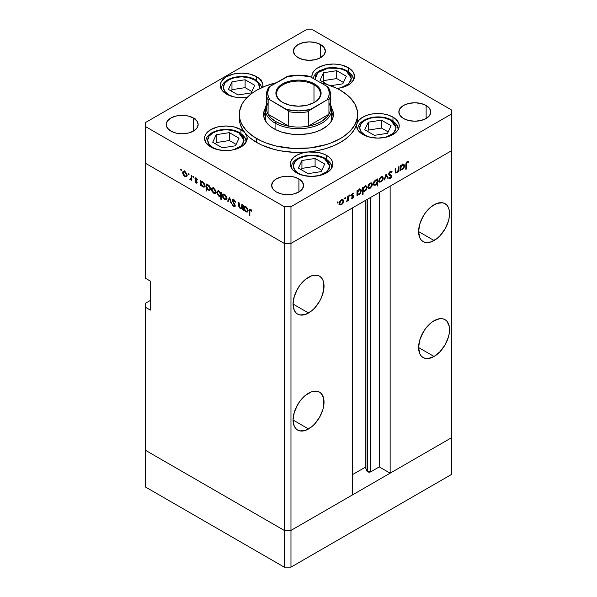 <?xml version="1.0" encoding="UTF-8"?>
<svg xmlns="http://www.w3.org/2000/svg" width="597" height="597" viewBox="0 0 597 597"><rect width="100%" height="100%" fill="white"/><g stroke="black" fill="none" stroke-linecap="round" stroke-linejoin="round"><path stroke-width="0.9" d="M451.653 437.661L290.97 530.427L284.269 530.427L145.347 450.22L145.347 486.943L145.347 303.328L150.369 300.433L145.347 303.328L145.347 450.22L284.269 530.427L145.347 450.22L284.269 530.427L284.269 567.15L145.347 486.943L284.269 567.15L284.269 243.412L145.347 163.205L145.347 278.209L145.347 163.205L284.269 243.412L145.347 163.205L284.269 243.412L284.269 530.427L290.97 530.427L284.269 530.427L290.97 530.427L290.97 567.15L284.269 567.15L290.97 567.15L290.97 243.412L284.269 243.412L284.269 206.696L145.347 126.489L145.347 163.205L145.347 126.489L284.269 206.696L290.97 206.696L290.97 243.412L352.476 207.905L290.97 243.412L284.269 243.412L290.97 243.412L451.653 150.645L451.653 437.661L290.97 530.427L290.97 243.412L451.653 150.645L390.139 186.16L451.653 150.645L451.653 113.923L290.97 206.696L451.653 113.923L451.653 110.057L312.731 29.85L451.653 110.057L451.653 474.376L290.97 567.15L451.653 474.376L451.653 437.661L390.139 473.175L390.139 186.16L390.139 473.175L379.259 466.891L370.782 471.787L367.655 471.787L367.655 199.137L367.655 471.787L367.08 471.212A2.209 1.276 0 0 0 367.655 471.787A2.209 1.276 0 0 0 370.782 471.787L370.782 197.338L370.782 471.787L379.259 466.891L379.259 192.443L379.259 466.891L390.139 473.175L451.653 437.661M421.975 218.472A21.895 12.641 120 0 0 424.422 214.241L421.975 218.472M434.079 240.516L418.594 231.576L419.773 237.74L421.206 240.001L423.131 241.598L425.474 242.472L431.056 241.919L437.101 238.427L440.004 235.733L445.026 228.957L448.384 221.226L449.265 217.36L449.265 210.383L448.384 207.54L446.952 205.278L445.026 203.674A21.895 12.641 -60 0 1 448.384 221.226A21.895 12.641 -60 0 1 434.079 240.516A21.895 12.641 -60 0 1 423.131 241.598A21.895 12.641 -60 0 1 419.773 224.054A21.895 12.641 -60 0 1 434.079 204.764A21.895 12.641 -60 0 1 445.026 203.674L442.675 202.808L437.101 203.361L431.056 206.846L425.474 212.741L423.131 216.315L419.773 224.054L418.594 231.576L434.079 240.516M421.975 334.439A21.895 12.641 120 0 0 424.422 330.208L421.975 334.439M434.079 356.484L418.594 347.544L419.773 353.708L421.206 355.969L423.131 357.566L425.474 358.439L428.153 358.543L434.079 356.484L440.004 351.7L445.026 344.924L448.384 337.186L449.265 333.327L449.265 326.35L446.952 321.238L445.026 319.641A21.895 12.641 -60 0 1 448.384 337.186A21.895 12.641 -60 0 1 434.079 356.484A21.895 12.641 -60 0 1 423.131 357.566A21.895 12.641 -60 0 1 419.773 340.021A21.895 12.641 -60 0 1 434.079 320.723A21.895 12.641 -60 0 1 445.026 319.641L442.675 318.776L440.004 318.664L434.079 320.723L431.056 322.813L425.474 328.708L423.131 332.283L419.773 340.021L418.594 347.544L434.079 356.484M296.44 406.915A21.895 12.641 120 0 0 298.881 402.684L296.44 406.915M308.545 428.959L293.06 420.019L294.239 426.183L295.672 428.445L297.597 430.041L299.94 430.915L305.522 430.362L311.567 426.87L314.47 424.176L319.492 417.4L322.85 409.661L323.731 405.803L323.731 398.826L321.417 393.714L319.492 392.117A21.895 12.641 -60 0 1 322.85 409.661A21.895 12.641 -60 0 1 308.545 428.959A21.895 12.641 -60 0 1 297.597 430.041A21.895 12.641 -60 0 1 294.239 412.497A21.895 12.641 -60 0 1 308.545 393.207A21.895 12.641 -60 0 1 319.492 392.117L317.141 391.251L311.567 391.804L305.522 395.289L299.94 401.184L297.597 404.759L294.239 412.497L293.06 420.019L308.545 428.959M296.44 290.948A21.895 12.641 120 0 0 298.881 286.724L296.44 290.948M308.545 312.992L293.06 304.052L294.239 310.216L295.672 312.485L297.597 314.082L299.94 314.947L305.522 314.395L311.567 310.91L314.47 308.216L319.492 301.44L321.417 297.619L323.731 289.836L323.731 282.859L322.85 280.015L321.417 277.754L319.492 276.157A21.895 12.641 -60 0 1 322.85 293.702A21.895 12.641 -60 0 1 308.545 312.992A21.895 12.641 -60 0 1 297.597 314.082A21.895 12.641 -60 0 1 294.239 296.53A21.895 12.641 -60 0 1 308.545 277.239A21.895 12.641 -60 0 1 319.492 276.157L317.141 275.284L311.567 275.836L305.522 279.329L299.94 285.217L297.597 288.799L294.239 296.53L293.06 304.052L308.545 312.992M367.08 199.473L367.08 471.212L365.245 467.25L352.476 474.622L365.245 467.25L365.245 200.532L365.245 467.25L367.08 471.212L367.08 199.473M352.476 494.913L290.97 530.427L352.476 494.913L352.476 207.905L352.476 494.913M150.369 310.097L145.347 307.194L150.369 310.097L150.369 281.105L150.369 310.097M145.347 278.209L150.369 281.105L145.347 278.209M265.852 121.549A33.141 19.134 180 0 1 265.359 118.273L265.523 116.4M263.755 116.296L265.359 111.923A34.917 20.156 0 0 0 263.747 116.34M273.814 128.661A34.917 20.156 180 0 1 263.583 114.408A34.917 20.156 180 0 1 265.501 107.826L263.755 112.43L263.755 116.385L265.09 120.258L267.71 123.907L271.508 127.191L276.351 129.989L282.038 132.183L291.687 134.176L298.5 134.564L308.634 133.698L314.962 132.183L320.649 129.989L327.529 125.609L330.76 122.124L332.745 118.34L333.417 114.408A34.917 20.156 180 0 1 311.858 133.027A34.917 20.156 180 0 1 273.814 128.661M357.618 119.788L356.894 123.818A59.178 34.163 0 0 0 357.678 118.273L357.678 114.408A59.178 34.163 180 0 1 321.149 145.974A59.178 34.163 180 0 1 256.658 138.564L256.658 142.429A59.178 34.163 0 0 0 308.104 151.981A59.178 34.163 0 0 0 356.894 123.818A21.305 12.298 180 0 1 371.394 114.102A21.305 12.298 180 0 1 392.975 117.116L392.975 120.99L392.975 117.116L395.624 118.982L398.811 123.415L399.221 125.81L398.811 128.213L397.595 130.519L392.975 134.512L386.065 137.176L377.916 138.116L369.759 137.176L362.849 134.512A21.305 12.298 180 0 1 356.61 125.81A21.305 12.298 180 0 1 356.894 123.818L358.61 120.609L361.775 117.781L366.148 115.564L371.394 114.102L377.125 113.52L382.916 113.855L388.341 115.087L392.975 117.116A21.305 12.298 180 0 1 399.221 125.81A21.305 12.298 180 0 1 386.065 137.176A21.305 12.298 180 0 1 362.849 134.512L359.73 132.228L357.633 129.579L356.67 126.721L356.894 123.818L354.7 128.974L351.148 133.87L346.327 138.392L340.342 142.429L333.357 145.884L325.522 148.668L317.037 150.72L308.104 151.981A21.305 12.298 180 0 1 326.626 155.421L326.626 159.295L326.626 155.421L329.275 157.287L331.245 159.414L332.454 161.72L332.865 164.123L332.454 166.518L331.245 168.832L326.626 172.817L319.716 175.488L311.559 176.421L303.41 175.488L296.5 172.817A21.305 12.298 180 0 1 290.261 164.123A21.305 12.298 180 0 1 308.104 151.981L318.089 152.414L322.664 153.623L326.626 155.421A21.305 12.298 180 0 1 332.865 164.123A21.305 12.298 180 0 1 319.716 175.488A21.305 12.298 180 0 1 296.5 172.817L292.985 170.138L290.858 167.011L290.276 163.668L291.284 160.354L293.806 157.324L297.657 154.802L302.545 152.981L308.104 151.981L294.12 152.347L280.381 150.795L273.844 149.332L261.896 145.116L256.658 142.429L250.18 137.997L245.098 132.997L247.083 137.123L246.494 141.399L243.397 145.295L238.173 148.34L231.464 150.168L224.069 150.548L216.898 149.451L210.808 146.996A21.305 12.298 180 0 1 204.57 138.295A21.305 12.298 180 0 1 217.726 126.93A21.305 12.298 180 0 1 240.942 129.601L240.942 133.474L240.942 129.601L245.098 132.997L241.822 128.094L239.882 122.967L239.33 117.721M340.342 90.244A59.178 34.163 180 0 1 357.678 114.408L357.394 111.057L355.133 104.49L350.693 98.304L347.708 95.423L340.342 90.244L336.044 87.998L326.395 84.274L320.596 82.714A59.178 34.163 180 0 1 340.342 90.244M262.665 87.214A21.305 12.298 180 0 0 262.896 85.416A21.305 12.298 180 0 0 256.658 76.722L249.74 74.05L241.591 73.118L233.442 74.05L226.524 76.722L221.912 80.707L220.696 83.013L220.286 85.416L220.696 87.819L221.912 90.125L226.524 94.11A21.305 12.298 180 0 0 247.307 97.266L237.434 97.483L233.442 96.781L226.524 94.11A21.305 12.298 180 0 1 220.286 85.416A21.305 12.298 180 0 1 233.442 74.05A21.305 12.298 180 0 1 256.658 76.722L256.658 80.588L256.658 76.722L259.307 78.58L262.486 83.013L262.896 85.416L262.486 87.819M348.252 67.648L348.252 71.513L348.252 67.648L352.506 71.155L353.775 73.177L354.402 77.453L353.745 79.565L350.581 83.446L348.17 85.087L342.066 87.52L336.977 88.446A21.305 12.298 180 0 0 354.491 76.341A21.305 12.298 180 0 0 348.252 67.648A21.305 12.298 180 0 0 325.029 64.976A21.305 12.298 180 0 0 311.88 76.341L312.291 73.946L313.5 71.633L315.47 69.506L318.119 67.648L325.029 64.976L333.186 64.043L337.342 64.282L341.335 64.976L348.252 67.648M312.022 77.759A21.305 12.298 180 0 1 311.88 76.341L312.022 77.759M193.473 118.027L193.473 131.079L188.286 133.079L182.175 133.78L176.055 133.079L170.876 131.079A15.977 9.224 180 0 1 166.19 124.557A15.977 9.224 180 0 1 176.055 116.027A15.977 9.224 180 0 1 193.473 118.027L196.935 121.019L198.152 124.557L196.935 128.086L193.473 131.079L193.473 118.027A15.977 9.224 180 0 1 198.152 124.557A15.977 9.224 180 0 1 188.286 133.079A15.977 9.224 180 0 1 170.876 131.079L167.406 128.086L166.19 124.557L167.406 121.019L170.876 118.027L176.055 116.027L182.175 115.325L188.286 116.027L193.473 118.027M426.124 105.468L426.124 118.512L420.945 120.512L414.825 121.213L408.714 120.512L403.527 118.512A15.977 9.224 180 0 1 398.848 111.99A15.977 9.224 180 0 1 408.714 103.468A15.977 9.224 180 0 1 426.124 105.468L429.594 108.46L430.81 111.99L429.594 115.52L426.124 118.512L426.124 105.468A15.977 9.224 180 0 1 430.81 111.99A15.977 9.224 180 0 1 420.945 120.512A15.977 9.224 180 0 1 403.527 118.512L400.065 115.52L398.848 111.99L400.065 108.46L403.527 105.468L408.714 103.468L414.825 102.766L420.945 103.468L426.124 105.468M298.918 178.913L298.918 191.958L293.731 193.958L287.62 194.659L281.508 193.958L276.321 191.958A15.977 9.224 180 0 1 271.642 185.436A15.977 9.224 180 0 1 281.508 176.913A15.977 9.224 180 0 1 298.918 178.913L302.38 181.906L303.597 185.436L302.38 188.965L298.918 191.958L298.918 178.913A15.977 9.224 180 0 1 303.597 185.436A15.977 9.224 180 0 1 293.731 193.958A15.977 9.224 180 0 1 276.321 191.958L272.859 188.965L271.642 185.436L272.859 181.906L276.321 178.913L281.508 176.913L287.62 176.212L293.731 176.913L298.918 178.913M320.679 44.588L320.679 57.633L315.492 59.633L309.38 60.334L303.269 59.633L298.082 57.633A15.977 9.224 180 0 1 293.403 51.111A15.977 9.224 180 0 1 303.269 42.588A15.977 9.224 180 0 1 320.679 44.588L324.141 47.581L325.358 51.111L324.141 54.64L320.679 57.633L320.679 44.588A15.977 9.224 180 0 1 325.358 51.111A15.977 9.224 180 0 1 315.492 59.633A15.977 9.224 180 0 1 298.082 57.633L294.62 54.64L293.403 51.111L294.62 47.581L298.082 44.588L303.269 42.588L309.38 41.887L315.492 42.588L320.679 44.588M400.945 107.43L401.632 107.303M241.8 207.51L240.345 207.98L239.24 206.368L239.173 202.883L238.651 202.577L238.651 205.107L239.173 204.801L238.651 205.107L240.255 208.532L242.404 208.196L241.882 208.495L242.404 209.689L242.404 204.749L241.882 204.443L242.404 204.749L242.404 209.689L241.882 208.495L240.725 208.749L239.412 207.793L238.696 206.017L238.651 202.577L239.173 202.883L239.621 207.331L240.591 208.099L241.598 207.913L241.882 204.443L241.419 208.062L242.404 207.495M232.718 200.823L234.39 200.032L233.867 200.338L235.151 202.211L235.576 201.965L235.151 202.211L235.643 202.152L233.867 199.644L232.658 199.517L232.188 200.51L233.778 199.592L232.196 200.331L232.703 199.495L233.546 199.488L235.337 201.405L235.643 202.152L235.151 202.211L233.867 200.338L232.726 200.682L235.084 205.077L235.024 206.749L233.584 206.577L232.27 204.689L232.74 204.547L234.046 206.152L234.748 205.711L232.188 200.51L234.748 205.711L233.89 206.077L232.74 204.547L232.27 204.689L233.83 206.734L234.89 206.86L235.27 205.987L232.718 200.823L233.927 199.682M229.561 197.331L231.591 203.45L231.024 203.122L229.599 198.697L228.181 201.48L227.614 201.152L229.561 197.331L227.614 201.152L228.181 201.48L229.599 198.697L231.024 203.122L231.591 203.45L229.561 197.331M226.785 198.189L225.86 199.764L223.674 198.764L222.502 196.659L222.726 194.421L223.517 194.032L224.785 194.495L226.621 197.107L226.785 198.189L224.569 194.361L223.024 194.174L222.353 195.629L222.942 197.726L224.569 199.48L226.196 199.599L226.785 198.189M215.89 191.898L214.965 193.473L213.219 192.883L211.607 190.368L211.831 188.13L213.674 188.077L215.524 190.264L215.89 191.898L213.674 188.077L212.129 187.883L211.465 189.339L212.047 191.436L213.674 193.189L215.308 193.316L215.89 191.898M201.025 184.883L201.025 185.801L200.495 185.495L200.495 180.555L201.025 181.712L202.279 181.548L203.629 182.458L204.965 185.115L204.338 187.062L203.189 187.092L202.01 186.324L201.025 184.883L202.756 186.883L204.368 187.04L205.002 185.637L202.771 181.779L201.025 181.712L200.495 180.555L200.495 185.495L201.025 185.801L201.025 184.883M181.01 169.212L181.354 170.376L180.555 169.735L181.01 169.212L180.518 169.496L181.01 170.339L181.495 170.055L181.01 170.339L181.495 170.055L181.01 169.212L180.518 169.496M187.055 175.249L186.13 176.824L183.943 175.824L182.764 173.72L182.995 171.481L183.98 171.108L185.271 171.712L186.891 174.175L187.055 175.249L184.839 171.421L183.294 171.235L182.622 172.69L183.212 174.787L184.839 176.54L186.465 176.667L187.055 175.249M188.592 173.593L188.936 174.757L188.137 174.115L188.592 173.593L188.107 173.876L188.592 174.72L189.077 174.436L188.592 174.72L189.077 174.436L188.592 173.593L188.107 173.876M191.256 175.22L191.786 175.525L191.786 180.466L191.256 179.436L190.54 179.764L189.756 179.212L191.115 178.682L191.256 175.22L191.167 178.525L189.756 179.212L191.256 179.436L191.786 180.466L191.786 175.525L191.256 175.22M193.324 176.324L193.667 177.488L192.868 176.846L193.324 176.324L192.838 176.608L193.324 177.451L193.816 177.167L193.324 177.451L193.816 177.167L193.324 176.324L192.838 176.608M197.189 182.376L196.331 183.152L195.018 181.712L196.219 182.495L196.659 182.219L195.055 179.339L195.301 177.876L196.368 178.093L197.42 179.354L197.07 179.615L195.943 178.496L195.465 178.966L197.189 182.376L195.465 178.966L196.219 178.607L197.07 179.615L197.42 179.354L196.197 177.981L194.943 178.682L196.667 182.1L196.107 182.443L195.368 181.495L195.018 181.712L196.107 183.048L197.189 182.428L196.107 183.048L196.861 183.137L197.189 182.376M206.584 188.055L206.584 191.003L206.055 190.697L206.055 183.764L206.584 184.921L207.831 184.757L209.189 185.667L210.525 188.324L210.39 189.734L209.554 190.391L207.331 189.264L206.584 188.055L208.316 190.092L209.928 190.249L210.562 188.846L208.331 184.988L206.584 184.921L206.055 183.764L206.055 190.697L206.584 191.003L206.584 188.055M220.778 193.174L220.778 192.264L221.3 192.562L221.3 199.502L220.778 199.197L220.778 196.309L220.002 196.592L218.592 195.988L216.808 192.682L217.062 191.361L217.95 190.861L220.442 192.547L219.047 191.174L217.435 191.018L216.793 192.428L219.032 196.279L220.778 196.309L220.778 199.197L221.3 199.502L221.3 192.562L220.778 192.264L220.778 193.174L221.3 192.868L220.778 193.174M244.136 209.778L244.136 210.689L243.606 210.383L243.606 205.443L244.136 206.599L245.389 206.435L246.74 207.353L248.076 210.002L247.449 211.95L246.3 211.987L245.121 211.211L244.136 209.778L245.867 211.778L247.479 211.935L248.113 210.532L245.882 206.666L244.136 206.599L243.606 205.443L243.606 210.383L244.136 210.689L244.136 209.778M250.65 210.032L249.874 210.487L249.845 215.808L249.315 215.502L249.397 209.756L250.509 209.263L252.098 210.95L251.785 211.293L250.65 210.032L251.785 211.293L252.098 210.95L250.68 209.353L249.725 209.219L249.315 215.502L249.845 215.808L249.845 211.308L251.173 209.726L250.113 209.98L250.927 209.517M398.378 166.906L398.908 166.6L398.908 171.548L398.378 171.846L398.378 170.958L396.99 172.727L395.654 173.018L395.154 168.772L395.677 168.466L395.796 172.063L396.841 172.22L398.266 170.227L398.378 166.906L398.296 170.063L396.841 172.22L395.736 171.884L395.677 168.466L395.154 168.772L395.154 171.294L395.639 173.011L396.751 172.876L398.378 170.958L398.378 171.846L398.908 171.548L398.908 166.6L398.378 166.906M388.811 173.906L391.774 176.078L391.445 175.242L388.699 173.981L389.431 174.406L388.759 173.6L389.214 173.861L390.363 172.055L389.841 171.749L391.654 172.436L392.147 171.809L390.975 171.13L392.147 171.809L391.61 171.242L390.363 171.361L388.692 174.16L389.013 172.891L390.796 171.167L392.147 171.809L391.654 172.436L390.363 172.055L389.244 173.608L389.498 174.473L391.751 175.816L391.528 177.122L390.468 178.406L389.632 178.704L388.766 178.249L389.244 177.555L390.699 177.533L391.139 175.988L389.154 175.16L388.692 174.16L389.289 175.249L391.244 176.413L390.386 177.764L389.244 177.555L388.766 178.249L389.177 178.578M386.065 174.018L388.087 177.787L387.52 178.115L386.102 175.339L384.677 179.757L384.11 180.085L386.065 174.018L384.11 180.085L384.677 179.757L386.102 175.339L387.52 178.115L388.087 177.787L386.065 174.018M379.438 182.055L381.065 181.936L380.408 181.555L381.065 181.936L382.699 180.175L383.281 178.078L382.632 177.705L383.281 178.078L383.14 179.107L381.52 181.622L379.602 182.152L378.856 180.637L379.498 178.451L381.065 176.816L382.64 176.637L383.281 178.078L382.617 176.622L381.065 176.816L378.856 180.637L379.528 182.107M368.55 188.346L370.177 188.219L369.521 187.839L370.177 188.219L371.804 186.458L372.394 184.369L371.737 183.988L372.386 184.615L371.647 186.742L369.282 188.533L368.297 188.107L367.961 186.928L368.61 184.742L370.177 183.1L371.744 182.928L372.394 184.369L371.722 182.913L370.177 183.1L367.961 186.928L368.633 188.398M357.521 194.525L359.252 194.525L358.625 194.159L359.252 194.525L361.506 190.682L360.834 190.294L361.506 190.682L360.857 189.242L359.275 189.398L357.521 191.353L356.999 191.047L357.521 191.353L357.521 190.495L356.999 190.801L356.999 195.741L357.521 195.435L356.999 194.219L357.521 194.525L356.999 195.741L356.999 190.801L357.521 190.495L357.521 191.353L358.775 189.742L360.125 189.092L361.461 190.204L360.498 193.391L359.006 194.659L357.775 194.719M337.581 201.92L338.036 202.443L337.238 203.084L337.395 202.07L337.096 202.764L337.581 203.047L338.074 202.204L337.581 201.92L338.074 202.204M339.783 204.95L341.409 204.831L340.753 204.45L341.409 204.831L343.044 203.07L343.626 200.973L342.976 200.599L343.626 200.973L343.484 202.002L341.865 204.517L339.947 205.047L339.2 203.532L339.842 201.346L341.409 199.711L342.984 199.532L343.626 200.973L342.962 199.517L341.409 199.711L339.2 203.532L339.872 205.002M345.17 197.54L345.618 198.062L344.82 198.704L344.984 197.689L344.678 198.383L345.17 198.667L345.656 197.823L345.17 197.54L345.656 197.823M347.76 196.129L348.282 195.831L348.282 200.771L347.76 201.077L347.76 200.346L346.26 201.861L347.618 199.756L347.76 196.129L347.663 199.547L346.26 201.861L347.76 200.346L347.76 201.077L348.282 200.771L348.282 195.831L347.76 196.129M349.827 194.853L350.275 195.368L349.476 196.017L349.641 195.003L349.335 195.697L349.827 195.98L350.312 195.137L349.827 194.853L350.312 195.137M351.82 194.823L353.693 196.443L352.931 198.122L351.514 198.294L353.17 196.771L351.64 195.995L351.461 195.055L352.446 193.361L353.805 193.077L351.961 195.018L353.424 195.726L353.693 196.443L353.499 195.794L351.961 195.018L353.797 193.07M363.08 191.271L364.812 191.316L364.185 190.95L364.812 191.316L367.058 187.473L366.394 187.085L367.058 187.473L366.416 186.033L364.827 186.189L363.08 188.145L362.558 187.839L363.08 188.145L363.08 187.286L362.558 187.592L362.558 194.525L363.08 194.226L363.08 191.271L362.558 190.973L363.08 191.271L363.08 194.226L362.558 194.525L362.558 187.592L363.08 187.286L363.08 188.145L364.334 186.533L365.685 185.883L367.021 186.995L366.051 190.182L364.558 191.45L363.349 191.48M377.274 180.003L375.543 180.003L373.297 183.854L373.946 185.286L375.528 185.13L374.864 184.749L375.528 185.13L377.274 183.137L376.938 182.943L377.274 186.025L377.804 185.727L377.274 185.421L377.804 185.727L377.804 178.787L377.274 180.003L376.767 179.712L377.274 180.003L377.804 178.787L377.804 185.727L377.274 186.025L377.274 183.137L375.782 184.973L373.953 185.294L373.297 183.854L373.961 181.652L375.543 180.003L377.035 179.816M400.632 169.63L402.363 169.638L401.736 169.272L402.363 169.638L404.617 165.794L403.945 165.406L404.617 165.794L403.968 164.354L402.385 164.511L400.632 166.459L400.109 166.16L400.632 166.459L400.632 165.608L400.109 165.906L400.109 170.854L400.632 170.548L400.109 169.332L400.632 169.63L400.109 170.854L400.109 165.906L400.632 165.608L400.632 166.459L402.259 164.585L403.96 164.347L404.617 165.794L403.945 167.981L402.363 169.638L400.886 169.832M407.154 162.362L406.393 163.563L406.341 169.07L405.818 169.376L406.005 163.085L407.184 161.653L408.594 161.615L408.288 162.317L407.154 162.362L408.288 162.317L408.594 161.615L407.184 161.653L405.818 164.809L405.818 169.376L406.341 169.07L406.341 164.571L405.826 164.279L406.341 164.571L407.154 162.362L406.647 162.071L407.154 162.362M145.347 122.624L306.03 29.85L145.347 122.624L145.347 126.489L145.347 122.624M312.731 29.85L306.03 29.85L312.731 29.85M210.808 146.996L206.196 143.004L204.98 140.698L204.57 138.295L204.98 135.9L206.196 133.586L210.808 129.601L217.726 126.93L225.875 125.997L234.031 126.93L240.942 129.601A21.305 12.298 180 0 1 245.098 132.997A21.305 12.298 180 0 1 247.18 138.295A21.305 12.298 180 0 1 234.031 149.66A21.305 12.298 180 0 1 210.808 146.996M290.97 206.696L284.269 206.696L284.269 243.412L290.97 243.412L290.97 206.696M239.322 114.408L239.322 118.273A59.178 34.163 0 0 0 245.098 132.997A59.178 34.163 0 0 0 256.658 142.429L256.658 138.564A59.178 34.163 180 0 1 239.322 114.408A59.178 34.163 180 0 1 276.404 82.714L265.62 85.998L256.658 90.244L252.755 92.729L249.292 95.423L243.83 101.333L241.867 104.49L239.606 111.057L239.606 117.758L240.457 121.072L241.867 124.325L246.307 130.512L252.755 136.079L260.956 140.817L265.62 142.817L275.851 145.974L292.702 148.407L310.044 147.914L326.395 144.541L331.38 142.817L340.342 138.564L344.245 136.079L350.693 130.512L355.133 124.325L357.394 117.758L357.678 114.408M331.499 107.826L332.745 110.475L333.417 114.408A34.917 20.156 180 0 0 331.499 107.826M333.253 116.34A34.917 20.156 0 0 0 331.641 111.923L333.245 116.296M331.477 116.4L330.999 122.004M266.001 122.004L265.359 118.273L265.359 109.572A33.141 19.134 180 0 1 266.546 104.505A33.141 19.134 0 0 0 275.068 123.101A33.141 19.134 0 0 0 315.156 126.116A33.141 19.134 0 0 0 330.454 104.505A33.141 19.134 180 0 1 331.641 109.572A33.141 19.134 180 0 1 311.179 127.251A33.141 19.134 180 0 1 275.068 123.101L275.068 129.348L275.068 123.101A33.141 19.134 180 0 1 265.359 109.572M331.641 109.572L331.641 118.273A33.141 19.134 180 0 1 331.148 121.549M261.09 80.998L261.583 80.147M259.419 78.901L259.904 79.185M261.09 79.871L260.605 80.714M194.712 118.945L195.047 118.422M337.096 202.764L337.581 203.047M343.044 203.07L342.663 202.846L343.044 203.07M341.954 200.01L341.79 199.122M338.842 204.174L339.738 203.861M341.409 204.219L340.223 204.331L339.245 202.95L339.723 203.226L341.409 200.316L340.932 200.04L342.611 200.174L343.103 201.271L341.745 203.995L343.074 201.674L342.357 200.085L341.081 200.54L339.85 202.405L340.006 204.152L341.409 204.219M344.678 198.383L345.17 198.667M347.76 200.465L348.282 200.771L347.76 200.465M349.335 195.697L349.827 195.98M353.917 193.159L352.693 193.197L351.439 195.346L351.64 195.995L353.17 196.771L351.633 198.368M351.514 198.294L352.611 198.361L351.752 197.868L352.611 198.361L353.693 196.443L351.991 195.801M352.611 197.756L351.872 197.659M352.887 196.323L351.446 195.495M351.64 195.995L353.021 196.406M352.26 193.525L352.723 193.786L352.26 193.525M351.521 194.764L351.961 195.018L351.521 194.764M351.461 195.032L352.155 195.435M353.499 195.794L352.111 195.406M351.976 195.868L352.006 195.279M357.521 195.435L356.999 195.137L357.521 195.435M359.827 189.719L359.67 188.824M359.245 193.921L358.006 194.062L356.999 192.652L357.521 192.958L359.252 190.018L358.775 189.742L360.469 189.891L360.976 190.98L359.581 193.697L360.946 191.383L360.2 189.794L358.916 190.242L357.648 192.122L357.834 193.928L359.245 193.921M363.08 194.226L362.558 193.921L363.08 194.226M362.155 190.652L362.558 190.6M365.386 186.51L365.222 185.615M364.804 190.712L363.566 190.853L362.558 189.443L363.08 189.749L364.812 186.809L364.334 186.533L366.028 186.682L366.536 187.771L365.14 190.488L366.498 188.174L365.76 186.585L364.476 187.033L363.207 188.913L363.394 190.719L364.804 190.712M371.804 186.458L371.431 186.242L371.804 186.458M367.61 187.57L368.506 187.257M370.177 187.615L368.983 187.719L368.013 186.346L368.491 186.615L370.177 183.712L369.7 183.428L371.379 183.57L371.871 184.667L370.513 187.383L371.841 185.07L371.118 183.48L369.528 184.219L368.521 186.219L368.871 187.645L370.177 187.615M372.998 184.473L373.856 184.16M375.55 180.607L376.797 180.473L377.274 181.57L375.543 184.518L374.326 184.637L373.341 183.272L373.819 183.548L375.55 180.607L375.073 180.331L375.55 180.607L373.826 183.346L374.595 184.734L375.983 184.197L377.147 182.406L376.991 180.63L375.55 180.607M382.699 180.175L382.319 179.951L382.699 180.175M381.61 177.115L381.446 176.227M378.498 181.279L379.393 180.966M381.065 181.324L379.879 181.436L378.901 180.055L379.379 180.331L381.065 177.421L380.587 177.145L382.267 177.279L382.759 178.376L381.401 181.1L382.729 178.779L382.013 177.19L380.737 177.645L379.505 179.51L379.662 181.257L381.065 181.324M387.043 177.182L388.087 177.787L387.043 177.182M385.707 175.115L386.102 175.339L385.707 175.115M384.289 179.533L384.677 179.757L384.289 179.533M390.229 171.443L391.654 172.436M388.699 174.018L389.431 174.406M388.766 178.249L390.326 178.496L389.087 177.779L390.326 178.496L391.774 176.078L390.087 175.317M389.214 177.6L389.595 177.824L389.244 177.555M389.572 175.443L391.244 176.413M390.856 175.764L389.266 174.839M388.871 174.846L390.072 175.54L388.871 174.846M390.072 175.451L390.013 174.615M398.378 171.242L398.908 171.548L398.378 171.242M395.177 171.966L396.751 172.876L395.177 171.966M395.154 170.488L395.677 170.794L395.154 170.488M395.154 171.54L395.736 171.884L395.154 171.54M395.169 171.861L396.02 172.354L395.736 171.884M400.632 170.548L400.109 170.242L400.632 170.548M399.945 168.966L400.691 168.667M402.938 164.824L402.781 163.929M402.356 169.033L401.117 169.175L400.109 167.764L400.632 168.063L402.363 165.13L401.885 164.854L403.579 164.996L404.087 166.085L402.691 168.802L404.057 166.496L403.311 164.906L401.706 165.645L400.759 167.235L400.945 169.041L402.356 169.033M405.818 168.772L406.341 169.07L405.818 168.772M407.161 161.668L408.288 162.317L407.161 161.668M406.878 161.854L407.535 162.235L406.878 161.854M181.01 170.339L181.495 170.055M185.488 176.16L184.839 176.54L186.033 176.04L184.839 175.936L183.145 172.988L183.637 171.891L185.316 171.757L184.839 172.033L186.525 174.943L187.003 174.667L186.033 176.048L186.495 174.54L185.488 172.548L183.898 171.802L182.622 172.69L183.279 172.317L183.645 174.66L185.488 176.16M183.592 174.57L183.212 174.787L183.592 174.57M186.51 175.57L187.406 175.891M184.458 170.839L184.294 171.727M188.592 174.72L189.077 174.436M191.786 179.861L191.256 180.16L191.786 179.861M191.786 179.13L191.256 179.436L191.786 179.13M191.786 178.742L190.212 179.645L191.786 178.742M190.167 178.981L189.756 179.212L190.167 178.981M191.167 178.525L190.316 179.1M191.786 176.578L191.256 176.884L191.786 176.578M193.324 177.451L193.816 177.167M196.667 182.1L196.107 182.443M196.913 181.339L196.517 181.563L196.913 181.339M196.316 180.473L195.913 180.704L196.316 180.473M195.532 179.339L195.137 179.563L195.532 179.339M196.197 177.981L195.301 177.876L194.943 178.682L196.174 177.973M196.674 178.346L196.219 178.607L196.674 178.346M195.465 178.966L196.219 178.607M201.025 185.189L200.495 185.495L201.025 185.189M203.405 186.51L204.958 185.055L203.98 186.413L202.749 186.271L201.025 183.316L201.487 182.234L203.234 182.1L202.756 182.376L204.48 185.339L204.301 184.376L203.084 182.607L201.525 182.212L201.032 183.13L201.331 184.645L203.405 186.51M204.428 185.921L205.286 186.227M206.584 190.398L206.055 190.697L206.584 190.398M208.957 189.719L210.51 188.264L209.54 189.622L208.308 189.48L206.584 186.525L207.047 185.443L208.793 185.309L208.308 185.585L210.032 188.548L209.525 186.854L208.144 185.495L206.86 185.592L206.592 186.727L207.346 188.615L208.965 189.719M209.987 189.13L210.838 189.436M214.33 192.816L213.674 193.189L214.875 192.697L213.681 192.585L211.987 189.645L212.48 188.54L214.159 188.406L213.681 188.682L215.368 191.592L215.845 191.316L214.868 192.697L215.338 191.197L214.323 189.197L212.733 188.451L211.465 189.339L212.114 188.965L212.48 191.316L214.33 192.816M212.428 191.219L212.047 191.436L212.428 191.219M215.353 192.227L216.241 192.54M213.301 187.488L213.136 188.376M221.3 198.898L220.778 199.197L221.3 198.898M221.3 196.003L220.778 196.309L221.3 196.003M221.3 195.57L221.674 195.622M219.666 195.913L219.032 196.279L219.666 195.913M217.465 192.04L216.793 192.428L217.465 192.04M218.636 190.57L218.472 191.458M219.054 191.786L220.778 194.741L221.3 194.435L220.308 195.823L219.039 195.682L217.323 192.727L217.823 191.644L219.532 191.51L217.838 191.637L217.353 193.13L218.39 195.159L220.002 195.92L220.651 195.428L220.651 193.906L219.054 191.786M225.218 199.1L224.569 199.48L225.763 198.98L224.569 198.876L222.875 195.928L223.368 194.831L225.047 194.689L224.569 194.973L226.256 197.883L226.733 197.607L225.763 198.988L226.226 197.48L225.218 195.48L223.629 194.741L222.353 195.629L223.009 195.249L223.375 197.6L225.218 199.1M223.323 197.503L222.942 197.726L223.323 197.503M226.241 198.51L227.136 198.831M231.412 202.89L231.024 203.122L231.412 202.89M229.994 198.473L229.599 198.697L229.994 198.473M228.658 200.547L227.614 201.152L228.658 200.547M235.27 205.905L233.83 206.734L235.27 205.905M234.748 205.711L233.89 206.077M234.733 204.398L234.36 204.614L234.733 204.398M233.964 203.264L233.569 203.487L233.964 203.264M242.404 205.928L241.882 206.234L242.404 205.928M242.046 207.629L242.845 207.846M244.136 210.084L243.606 210.383L244.136 210.084M246.516 211.405L245.867 211.778L247.076 211.308L245.86 211.166L244.136 208.204L244.598 207.122L246.345 206.987L245.867 207.263L247.591 210.219L248.068 209.943L247.091 211.301L247.591 210.219L247.076 208.532L245.695 207.181L244.419 207.271L244.442 209.54L246.516 211.405M249.845 215.196L249.315 215.502L249.845 215.196M249.859 210.622L249.315 210.935L249.859 210.622M251.501 210.084L251.038 210.345L251.501 210.084M399.214 108.975L400.311 108.9M346.073 70.834L351.409 78.304L348.738 83.767L340.939 87.796L346.073 85.714L348.342 84.125L351.058 80.326L351.058 76.222L348.342 72.431L346.073 70.834A1.895 1.097 -60 0 1 347.021 70.737A1.895 1.097 120 0 0 346.073 70.834L340.163 68.551L336.738 67.954L329.626 67.954L326.208 68.551L320.298 70.834L318.029 72.431L315.306 76.222L315.089 79.528L317.716 72.707L328.104 68.17L339.208 68.342L346.073 70.834M353.275 80.431L353.305 79.819A20.119 11.619 180 0 1 353.275 80.431M347.409 71.61A20.119 11.619 180 0 1 353.305 79.819C353.745 77.043 351.655 74.021 347.021 70.737A1.895 1.097 -60 0 1 347.409 71.61M346.335 76.244L336.708 70.685L323.559 72.722L320.037 80.311L327.529 84.632L320.037 80.311L323.559 72.722L323.559 80.602L322.925 81.976L323.559 80.602L323.559 72.722L336.708 70.685L336.708 78.573L323.559 80.602L336.708 78.573L336.708 70.685L346.335 76.244L342.812 83.834L346.335 76.244M330.634 85.714L342.812 83.834L330.634 85.714M343.447 82.461L336.708 78.573L343.447 82.461M238.763 132.788L244.106 140.258L241.427 145.72L233.628 149.75L238.763 147.668L241.031 146.078L243.755 142.28L243.755 138.176L241.031 134.385L238.763 132.788A1.895 1.097 -60 0 1 239.71 132.698A1.895 1.097 120 0 0 238.763 132.788L232.852 130.504L225.875 129.706L218.898 130.504L212.987 132.788L209.04 136.206L207.652 140.228L209.04 144.258L212.987 147.668A1.895 1.097 120 0 0 212.629 147.929A1.895 1.097 -60 0 1 212.987 147.668C208.696 145.795 203.622 138.4 212.987 132.788C222.703 127.385 235.509 130.31 238.763 132.788M218.121 149.75L212.987 147.668L218.121 149.75M245.971 142.385L245.994 141.773A20.119 11.619 180 0 1 245.971 142.385M240.106 133.564A20.119 11.619 180 0 1 245.994 141.773C246.442 138.997 244.345 135.974 239.71 132.698A1.895 1.097 -60 0 1 240.106 133.564M205.786 142.385A20.119 11.619 180 0 1 205.756 141.773L205.786 142.385M239.024 138.198L229.397 132.638L216.248 134.676L212.726 142.265L222.353 147.817L235.502 145.787L239.024 138.198L235.502 145.787L222.353 147.817L212.726 142.265L216.248 134.676L216.248 142.556L215.614 143.929L216.248 142.556L216.248 134.676L229.397 132.638L229.397 140.526L216.248 142.556L229.397 140.526L229.397 132.638L239.024 138.198M236.136 144.414L229.397 140.526L236.136 144.414M254.479 79.908L258.389 83.259L259.688 88.617L259.471 85.296L258.434 83.319L254.479 79.908A1.895 1.097 -60 0 1 255.426 79.811A1.895 1.097 120 0 0 254.479 79.908L248.568 77.625L241.591 76.826L234.614 77.625L228.703 79.908L224.748 83.319L223.368 87.349L224.748 91.378L228.703 94.789A1.895 1.097 120 0 0 228.345 95.05A1.895 1.097 -60 0 1 228.703 94.789C224.412 92.908 219.338 85.513 228.703 79.908C238.419 74.498 251.225 77.431 254.479 79.908M233.837 96.871L228.703 94.789L233.837 96.871M261.62 87.684L260.598 84.752L255.426 79.811A1.895 1.097 -60 0 1 255.815 80.677A20.119 11.619 180 0 1 261.605 87.692M221.502 89.505A20.119 11.619 180 0 1 221.472 88.893L221.502 89.505M254.74 85.311L245.113 79.759L231.964 81.789L228.442 89.386L238.069 94.938L251.218 92.908L254.74 85.311L251.218 92.908L238.069 94.938L228.442 89.386L231.964 81.789L231.964 89.677L231.33 91.05L231.964 89.677L231.964 81.789L245.113 79.759L245.113 87.647L231.964 89.677L245.113 87.647L245.113 79.759L254.74 85.311M251.852 91.535L245.113 87.647L251.852 91.535M324.455 158.615L329.79 166.085L327.111 171.54L319.32 175.578L324.455 173.496L326.716 171.899L329.44 168.108L329.79 166.056L328.402 162.026L324.455 158.615A1.895 1.097 -60 0 1 325.395 158.518A1.895 1.097 120 0 0 324.455 158.615L318.537 156.332L311.559 155.533L304.589 156.332L298.672 158.615L294.724 162.026L293.336 166.056L294.724 170.078L298.672 173.496A1.895 1.097 120 0 0 298.321 173.757A1.895 1.097 -60 0 1 298.672 173.496C294.388 171.615 289.314 164.22 298.672 158.615C308.388 153.205 321.201 156.138 324.455 158.615M303.806 175.578L298.672 173.496L303.806 175.578M331.656 168.212L331.686 167.6A20.119 11.619 180 0 1 331.656 168.212M325.79 159.384A20.119 11.619 180 0 1 331.686 167.6C332.126 164.824 330.029 161.794 325.395 158.518A1.895 1.097 -60 0 1 325.79 159.384M291.47 168.212A20.119 11.619 180 0 1 291.44 167.6L291.47 168.212M324.708 164.018L315.089 158.466L301.94 160.496L298.418 168.085L308.037 173.645L321.186 171.608L324.708 164.018L321.186 171.608L308.037 173.645L298.418 168.085L301.94 160.496L301.94 168.384L301.298 169.757L301.94 168.384L301.94 160.496L315.089 158.466L315.089 166.347L301.94 168.384L315.089 166.347L315.089 158.466L324.708 164.018M321.82 170.242L315.089 166.347L321.82 170.242M390.804 120.303L396.139 127.773L393.468 133.235L385.669 137.273L390.804 135.191L393.072 133.594L395.789 129.803L395.789 125.691L393.072 121.9L390.804 120.303A1.895 1.097 -60 0 1 391.751 120.213A1.895 1.097 120 0 0 390.804 120.303L384.886 118.027L377.916 117.221L370.938 118.027L365.028 120.303L361.073 123.721L359.685 127.743L361.073 131.773L365.028 135.191A1.895 1.097 120 0 0 364.67 135.444A1.895 1.097 -60 0 1 365.028 135.191C360.737 133.31 355.663 125.915 365.028 120.303C374.744 114.9 387.55 117.833 390.804 120.303M370.162 137.273L365.028 135.191L370.155 137.273M398.005 129.9L398.035 129.295A20.119 11.619 180 0 1 398.005 129.9M392.139 121.079A20.119 11.619 180 0 1 398.035 129.295C398.475 126.519 396.386 123.489 391.751 120.213A1.895 1.097 -60 0 1 392.139 121.079M357.819 129.9A20.119 11.619 180 0 1 357.797 129.295L357.819 129.9M391.065 125.713L381.438 120.154L368.289 122.191L364.767 129.78L374.394 135.34L387.535 133.303L391.065 125.713L387.535 133.303L374.394 135.34L364.767 129.78L368.289 122.191L368.289 130.079L367.655 131.444L368.289 130.079L368.289 122.191L381.438 120.154L381.438 128.042L368.289 130.079L381.438 128.042L381.438 120.154L391.065 125.713M388.177 131.93L381.438 128.042L388.177 131.93M313.985 84.789A21.895 12.641 0 0 0 283.142 84.714A21.895 12.641 0 0 0 282.769 102.52A21.895 12.641 180 0 1 276.605 93.729A21.895 12.641 180 0 1 290.12 82.05A21.895 12.641 180 0 1 313.985 84.789L313.985 102.654L313.985 84.789A21.895 12.641 180 0 1 320.395 93.729A21.895 12.641 180 0 1 314.231 102.52A21.895 12.641 0 0 0 313.985 84.789L314.485 83.916L313.985 84.789M282.515 102.378L282.515 102.378A22.604 13.052 180 0 1 282.515 83.916A22.604 13.052 180 0 1 314.485 83.916L319.388 88.155L320.671 90.602L321.104 93.147L320.671 95.692L319.388 98.139L317.298 100.4L314.485 102.378L307.149 105.206L298.5 106.199L289.851 105.206L282.515 102.378L279.702 100.4L277.612 98.139L276.329 95.692L275.896 93.147L276.329 90.602L277.612 88.155L279.702 85.893L282.515 83.916L289.851 81.088L298.5 80.095L302.91 80.349L307.149 81.088L314.485 83.916A22.604 13.052 180 0 1 314.485 102.378A22.604 13.052 180 0 1 282.515 102.378L283.015 102.662M328.94 102.99A31.954 18.447 180 0 1 328.94 114.228A31.954 18.447 180 0 1 308.231 126.183A31.954 18.447 180 0 1 288.769 126.183A31.954 18.447 180 0 1 275.904 121.654L275.068 123.101L275.904 121.654L281.866 124.363L288.769 126.183L268.06 114.228L271.217 118.213L275.904 121.654A31.954 18.447 180 0 1 268.06 114.228A31.954 18.447 180 0 1 268.06 102.99M328.94 114.228L308.231 126.183L315.134 124.363L321.096 121.654L327.566 116.273L328.94 114.228L308.231 126.183L308.545 110.967L326.955 99.908L328.096 99.415L328.94 99.729L328.94 114.228A31.954 18.447 0 0 0 330.454 108.609L330.454 94.11A31.954 18.447 180 0 1 328.94 99.729L328.94 114.228M288.455 76.185L270.045 86.378L268.314 89.699L267.725 93.147L268.314 96.595L270.045 99.908L288.455 110.967L288.769 126.183L268.06 114.228L268.157 99.475L270.045 99.908L286.784 109.572L298.5 110.915L310.216 109.572L326.955 99.908L328.686 96.595L329.275 93.147L328.686 89.699L326.955 86.378L310.216 76.715L308.328 76.282M328.843 88.125L326.955 86.378L310.216 76.715L298.5 75.379L286.784 76.715L270.045 86.378L268.157 88.125M328.94 88.49A31.954 18.447 180 0 1 330.454 94.11L328.783 88.013M268.217 88.013L266.546 94.11L266.546 108.609A31.954 18.447 0 0 0 268.06 114.228L268.06 99.729A31.954 18.447 180 0 1 266.546 94.11A31.954 18.447 180 0 1 268.06 88.49M288.769 126.183A31.954 18.447 0 0 0 308.231 126.183L308.231 111.684A31.954 18.447 180 0 1 288.769 111.684L288.769 126.183M287.881 76.229L286.784 76.715A30.775 17.768 180 0 1 310.216 76.715L309.074 76.222M270.045 99.908A30.775 17.768 180 0 1 270.045 86.378L268.374 87.774M266.546 94.11A31.954 18.447 0 0 0 268.06 99.729M309.119 110.355L310.216 109.572A30.775 17.768 180 0 1 286.784 109.572L288.769 111.684A31.954 18.447 0 0 0 308.231 111.684M328.059 87.169L326.955 86.378A30.775 17.768 180 0 1 326.955 99.908L328.096 99.415L328.94 99.729A31.954 18.447 0 0 0 330.454 94.11M287.985 76.207L288.015 76.2C295.008 74.819 301.992 74.819 308.985 76.2M268.157 99.475L269.754 99.751L268.904 99.415M308.336 111.318L309.925 109.751L308.336 111.318M328.775 88.005L327.246 86.558L328.775 88.005M340.223 204.331L339.2 203.741M342.611 200.174L341.618 199.599M352.961 196.361L351.29 195.391M358.006 194.062L356.999 193.48M360.469 189.891L359.454 189.301M363.566 190.853L362.558 190.271M366.028 186.682L365.013 186.092M368.983 187.719L367.968 187.137M371.379 183.57L370.379 182.995M376.797 180.473L375.774 179.884M374.326 184.637L373.304 184.048M379.879 181.436L378.864 180.846M382.267 177.279L381.274 176.705M390.908 175.787L389.229 174.824M401.117 169.175L400.109 168.585M403.579 164.996L402.565 164.414M183.637 171.891L184.637 171.317M186.033 176.048L187.048 175.458M190.824 179.107L191.786 178.555M196.488 182.481L197.167 182.085M195.659 178.548L196.406 178.115M201.487 182.234L202.51 181.645M203.98 186.413L204.995 185.824M207.047 185.443L208.069 184.854M209.54 189.622L210.554 189.033M212.48 188.54L213.472 187.965M214.868 192.697L215.89 192.107M220.315 195.816L221.3 195.249M217.823 191.644L218.83 191.062M223.368 194.831L224.368 194.256M225.763 198.988L226.778 198.398M234.546 206.166L235.255 205.749M244.598 207.122L245.621 206.532M247.091 211.301L248.106 210.711M353.305 79.819L353.305 80.386M347.021 70.737L342.066 68.648L333.357 67.409L326.723 68.043L319.156 70.856L315.917 73.364L314.186 75.67L313.186 78.431M245.994 141.773L245.994 142.34M239.71 132.698C228.33 125.706 205.584 130.25 205.756 141.773L205.756 142.34M255.426 79.811C244.046 72.827 221.3 77.371 221.472 88.893L221.472 89.46M331.686 167.6L331.686 168.167M325.395 158.518C314.022 151.534 291.269 156.071 291.44 167.6L291.44 168.167M398.035 129.295L398.035 129.855M391.751 120.213C380.371 113.229 357.618 117.766 357.797 129.295L357.797 129.855M313.985 102.662L314.485 102.378"/></g></svg>
